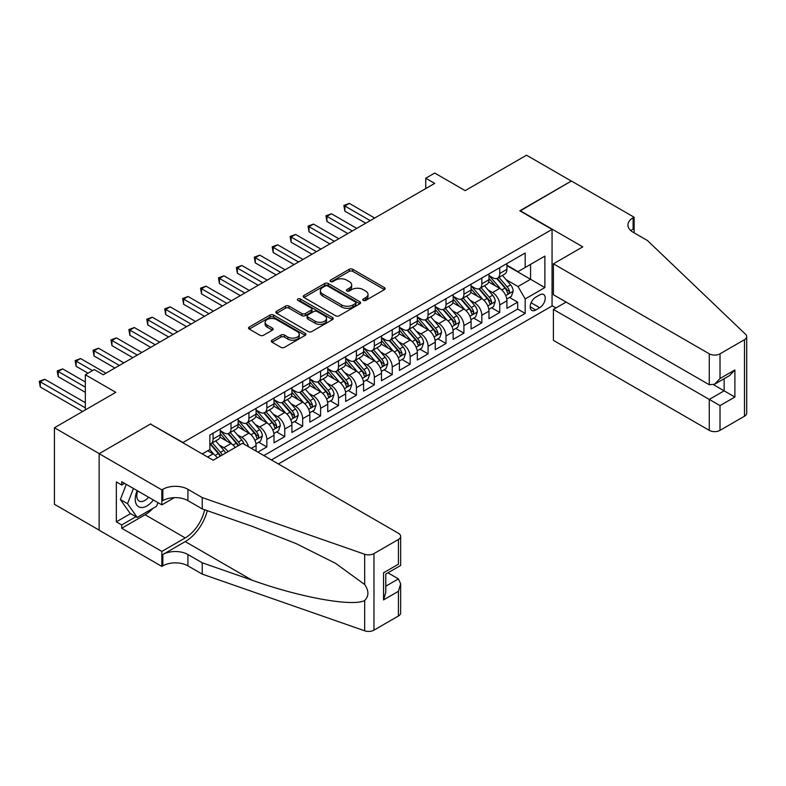 <?xml version="1.0" encoding="UTF-8"?>
<svg xmlns="http://www.w3.org/2000/svg" width="786" height="786" viewBox="0 0 786 786"><rect width="100%" height="100%" fill="white"/><g stroke="black" fill="none" stroke-linecap="round" stroke-linejoin="round"><path stroke-width="1.18" d="M363.27 300.409A1.739 1.002 0 0 0 365.736 300.409L384.423 289.621A2.486 1.434 0 0 0 385.15 288.609A2.486 1.434 0 0 0 384.423 287.597L352.767 269.313A2.486 1.434 0 0 0 349.249 269.313L330.562 280.101A1.739 1.002 0 0 0 330.051 280.818A1.739 1.002 0 0 0 330.562 281.526A1.739 1.002 0 0 0 333.028 281.526L335.445 280.13A7.958 4.598 0 0 1 346.695 280.13L349.338 281.653A7.958 4.598 0 0 1 351.666 284.905A7.958 4.598 0 0 1 349.338 288.148L346.921 289.543A1.739 1.002 0 0 0 346.41 290.26A1.739 1.002 0 0 0 346.921 290.967A1.739 1.002 0 0 0 349.377 290.967L351.794 289.572A7.958 4.598 0 0 1 363.053 289.572L365.687 291.095A7.958 4.598 0 0 1 368.025 294.347A7.958 4.598 0 0 1 365.687 297.589L363.27 298.994A1.739 1.002 0 0 0 362.759 299.702A1.739 1.002 0 0 0 363.27 300.409L363.27 298.994M272.044 340.191A2.486 1.434 0 0 0 271.317 341.203A2.486 1.434 0 0 0 272.044 342.215L280.926 347.343A2.486 1.434 0 0 0 284.444 347.343L305.194 335.367A2.486 1.434 0 0 0 305.921 334.345A2.486 1.434 0 0 0 305.194 333.333L273.538 315.058A2.486 1.434 0 0 0 270.02 315.058L249.27 327.035A2.486 1.434 0 0 0 248.543 328.057A2.486 1.434 0 0 0 249.27 329.069L259.999 335.258A2.486 1.434 0 0 0 263.516 335.258L272.398 330.13A2.486 1.434 0 0 0 273.125 329.118A2.486 1.434 0 0 0 272.398 328.106L267.073 325.031A6.652 3.842 0 0 1 265.128 322.319A6.652 3.842 0 0 1 269.234 318.772A6.652 3.842 0 0 1 276.485 319.597L297.324 331.633A6.652 3.842 0 0 1 299.27 334.345A6.652 3.842 0 0 1 295.163 337.892A6.652 3.842 0 0 1 287.912 337.066L284.444 335.062A2.486 1.434 0 0 0 280.926 335.062L272.044 340.191L272.044 342.215M150.735 424.194L182.991 442.508L552.057 229.424L519.811 210.805L571.314 181.065L526.522 155.206L465.165 190.634L434.707 173.048L425.747 178.226L434.707 183.393L103.261 374.755L94.3 369.577L85.34 374.755L85.34 409.919M150.735 423.89L99.233 453.62L54.44 427.761L115.797 392.332L85.34 374.755M335.622 315.766A2.486 1.434 0 0 0 339.139 315.766L359.89 303.789A2.486 1.434 0 0 0 360.617 302.767A2.486 1.434 0 0 0 359.89 301.755L328.234 283.481A2.486 1.434 0 0 0 324.716 283.481L303.966 295.457A2.486 1.434 0 0 0 303.239 296.479A2.486 1.434 0 0 0 303.966 297.491L335.622 315.766M298.592 300.792A1.739 1.002 0 0 1 300.36 301.038L300.36 298.965L332.537 317.544A2.486 1.434 0 0 1 333.264 318.556A2.486 1.434 0 0 1 332.537 319.578L311.787 331.554A2.486 1.434 0 0 1 308.269 331.554L276.613 313.28L276.613 311.246A2.486 1.434 0 0 0 275.886 312.268A2.486 1.434 0 0 0 276.613 313.28M276.613 311.246L285.495 306.118A2.486 1.434 0 0 1 289.012 306.118L301.853 313.535A2.486 1.434 0 0 0 305.371 313.535L311.266 310.136A2.486 1.434 0 0 0 311.993 309.114A2.486 1.434 0 0 0 311.266 308.102L297.894 300.39A1.739 1.002 0 0 1 297.383 299.672A1.739 1.002 0 0 1 298.464 298.749A1.739 1.002 0 0 1 300.36 298.965M99.144 530.118L54.44 504.307L54.44 427.761M257.877 452.127L266.837 446.949L258.682 442.243M255.165 424.391L259.665 426.985A10.139 5.856 60 0 1 266.837 439.403L274 435.267L274 442.813L284.748 436.613L276.593 431.907M273.086 414.045L277.586 416.649A10.139 5.856 60 0 1 284.748 429.058L291.92 424.921L291.92 432.467L302.669 426.267L294.514 421.561M290.997 403.709L295.497 406.303A10.139 5.856 60 0 1 302.669 418.712L309.831 414.576L309.831 422.131L320.58 415.922L312.425 411.216M308.918 393.364L313.418 395.957A10.139 5.856 60 0 1 320.58 408.366L327.752 404.23L327.752 411.785L338.501 405.576L330.346 400.87M326.829 383.018L331.328 385.612A10.139 5.856 60 0 1 338.501 398.03L345.663 393.884L345.663 401.44L356.412 395.23L348.257 390.524M344.749 372.672L349.249 375.266A10.139 5.856 60 0 1 356.412 387.685L363.584 383.548L363.584 391.094L374.333 384.894L366.178 380.188M362.66 362.326L367.16 364.93A10.139 5.856 60 0 1 374.333 377.339L381.495 373.203L381.495 380.748L392.243 374.549L384.089 369.842M380.581 351.99L385.081 354.584A10.139 5.856 60 0 1 392.243 366.993L399.416 362.857L399.416 370.412L410.164 364.203L402.01 359.497M398.492 341.645L402.992 344.239A10.139 5.856 60 0 1 410.164 356.648L417.327 352.511L417.327 360.067L428.075 353.857L419.921 349.151M416.413 331.299L420.913 333.893A10.139 5.856 60 0 1 428.075 346.312L435.248 342.175L435.248 349.721L445.996 343.511L437.841 338.805M434.324 320.953L438.824 323.547A10.139 5.856 60 0 1 445.996 335.966L453.158 331.83L453.158 339.375L463.907 333.176L455.762 328.469M452.245 310.608L456.745 313.211A10.139 5.856 60 0 1 463.907 325.62L471.079 321.484L471.079 329.029L481.828 322.83L473.673 318.124M470.156 300.272L474.656 302.865A10.139 5.856 60 0 1 481.828 315.274L488.99 311.138L488.99 318.694L499.739 312.484L499.739 304.929A10.139 5.856 -120 0 0 492.576 292.52L488.077 289.926M491.594 307.778L499.739 312.484M217.28 457.874A10.139 5.856 -120 0 0 213.085 453.886L207.71 450.781M235.201 447.529A10.139 5.856 -120 0 0 231.005 443.54L219.923 437.144M228.028 451.665A10.139 5.856 60 0 0 223.833 447.676L219.333 445.082M256.079 451.085L256.079 445.603A10.139 5.856 -120 0 0 248.916 433.194L237.834 426.798M248.494 446.713A10.139 5.856 60 0 0 241.754 437.33L237.254 434.737M274 435.267A10.139 5.856 -120 0 0 266.837 422.848L255.755 416.452M291.92 424.921A10.139 5.856 -120 0 0 284.748 412.512L273.666 406.107M309.831 414.576A10.139 5.856 -120 0 0 302.669 402.167L291.586 395.771M327.752 404.23A10.139 5.856 -120 0 0 320.58 391.821L309.497 385.425M345.663 393.884A10.139 5.856 -120 0 0 338.501 381.475L327.418 375.079M363.584 383.548A10.139 5.856 -120 0 0 356.412 371.13L345.329 364.733M381.495 373.203A10.139 5.856 -120 0 0 374.333 360.794L363.25 354.388M399.416 362.857A10.139 5.856 -120 0 0 392.243 350.448L381.161 344.052M417.327 352.511A10.139 5.856 -120 0 0 410.164 340.102L399.082 333.706M435.248 342.175A10.139 5.856 -120 0 0 428.075 329.756L416.993 323.36M453.158 331.83A10.139 5.856 -120 0 0 445.996 319.411L434.913 313.015M471.079 321.484A10.139 5.856 -120 0 0 463.907 309.075L452.824 302.669M488.99 311.138A10.139 5.856 -120 0 0 481.828 298.729L470.745 292.333M539.697 294.897L535.747 297.177A7.85 4.539 120 0 0 530.619 304.094A7.85 4.539 120 0 0 531.827 310.391A7.85 4.539 120 0 0 535.747 309.998L539.697 307.729A7.85 4.539 120 0 0 544.826 300.802A7.85 4.539 120 0 0 543.617 294.514A7.85 4.539 120 0 0 539.697 294.897M278.391 463.966L552.057 305.97L552.057 229.424M271.406 459.938L525.186 313.418L525.186 298.935L518.013 286.517L505.988 279.58M202.248 453.935L209.862 449.533L209.862 435.061L525.186 253.004L525.186 267.486L544.885 256.108L544.885 287.558L525.186 298.935M220.247 430.708L223.833 432.781A10.139 5.856 60 0 0 228.903 433.283L236.065 429.146A10.139 5.856 -120 0 0 238.168 424.509L238.168 418.712M238.168 420.372L241.754 422.436A10.139 5.856 60 0 0 246.814 422.937L253.986 418.8A10.139 5.856 -120 0 0 256.079 414.163L256.079 408.366M256.079 410.027L259.665 412.09A10.139 5.856 60 0 0 264.735 412.591L271.897 408.455A10.139 5.856 -120 0 0 274 403.817L274 398.03M274 399.681L277.586 401.754A10.139 5.856 60 0 0 282.646 402.255L289.818 398.119A10.139 5.856 -120 0 0 291.92 393.472L291.92 387.685M291.92 389.335L295.497 391.408A10.139 5.856 60 0 0 300.566 391.909L307.729 387.773A10.139 5.856 -120 0 0 309.831 383.136L309.831 377.339M309.831 378.99L313.418 381.063A10.139 5.856 60 0 0 318.477 381.564L325.65 377.427A10.139 5.856 -120 0 0 327.752 372.79L327.752 366.993M327.752 368.654L331.328 370.717A10.139 5.856 60 0 0 336.398 371.218L343.561 367.082A10.139 5.856 -120 0 0 345.663 362.444L345.663 356.648M345.663 358.308L349.249 360.371A10.139 5.856 60 0 0 354.319 360.872L361.481 356.736A10.139 5.856 -120 0 0 363.584 352.099L363.584 346.312M363.584 347.962L367.16 350.035A10.139 5.856 60 0 0 372.23 350.536L379.392 346.4A10.139 5.856 -120 0 0 381.495 341.753L381.495 335.966M381.495 337.616L385.081 339.69A10.139 5.856 60 0 0 390.151 340.191L397.313 336.054A10.139 5.856 -120 0 0 399.416 331.417L399.416 325.62M399.416 327.271L402.992 329.344A10.139 5.856 60 0 0 408.062 329.845L415.224 325.709A10.139 5.856 -120 0 0 417.327 321.071L417.327 315.274M417.327 316.935L420.913 318.998A10.139 5.856 60 0 0 425.983 319.499L433.145 315.363A10.139 5.856 -120 0 0 435.248 310.725L435.248 304.929M435.248 306.589L438.824 308.652A10.139 5.856 60 0 0 443.894 309.163L451.056 305.017A10.139 5.856 -120 0 0 453.158 300.38L453.158 294.593M453.158 296.243L456.745 298.316A10.139 5.856 60 0 0 461.814 298.818L468.977 294.681A10.139 5.856 -120 0 0 471.079 290.034L471.079 284.247M471.079 285.898L474.656 287.971A10.139 5.856 60 0 0 479.725 288.472L486.888 284.335A10.139 5.856 -120 0 0 488.99 279.698L488.99 273.901M263.88 455.585L517.66 309.075L517.66 302.138L506.911 308.348L506.911 300.792A10.139 5.856 -120 0 0 499.739 288.383L488.666 281.987M488.99 275.552L492.576 277.625A10.139 5.856 -120 0 0 497.646 278.126A10.139 5.856 -120 0 0 499.739 273.489L499.739 267.692M497.646 278.126L504.808 273.99A10.139 5.856 -120 0 0 506.911 269.352L506.911 263.556M213.085 433.194L213.085 438.991A10.139 5.856 60 0 1 210.982 443.628A10.139 5.856 60 0 1 209.862 444.041M210.982 443.628L218.154 439.492A10.139 5.856 -120 0 0 220.247 434.855L220.247 429.058M231.005 422.848L231.005 428.645A10.139 5.856 60 0 1 228.903 433.283M248.916 412.503L248.916 418.299A10.139 5.856 60 0 1 246.814 422.937M266.837 402.167L266.837 407.954A10.139 5.856 60 0 1 264.735 412.591M284.748 391.821L284.748 397.608A10.139 5.856 60 0 1 282.646 402.255M302.669 381.475L302.669 387.272A10.139 5.856 60 0 1 300.566 391.909M320.58 371.13L320.58 376.926A10.139 5.856 60 0 1 318.477 381.564M338.501 360.784L338.501 366.581A10.139 5.856 60 0 1 336.398 371.218M356.412 350.448L356.412 356.235A10.139 5.856 60 0 1 354.319 360.872M374.333 340.102L374.333 345.889A10.139 5.856 60 0 1 372.23 350.536M392.243 329.756L392.243 335.553A10.139 5.856 60 0 1 390.151 340.191M410.164 319.411L410.164 325.208A10.139 5.856 60 0 1 408.062 329.845M428.075 309.075L428.075 314.862A10.139 5.856 60 0 1 425.983 319.499M445.996 298.729L445.996 304.516A10.139 5.856 60 0 1 443.894 309.163M463.907 288.383L463.907 294.18A10.139 5.856 60 0 1 461.814 298.818M481.828 278.038L481.828 283.834A10.139 5.856 60 0 1 479.725 288.472M481.828 315.274L481.828 322.83M463.907 325.62L463.907 333.176M445.996 335.966L445.996 343.511M428.075 346.312L428.075 353.857M410.164 356.648L410.164 364.203M392.243 366.993L392.243 374.549M374.333 377.339L374.333 384.894M356.412 387.685L356.412 395.23M338.501 398.03L338.501 405.576M320.58 408.366L320.58 415.922M302.669 418.712L302.669 426.267M284.748 429.058L284.748 436.613M266.837 439.403L266.837 446.949M518.013 286.517L530.56 279.285L530.56 264.381L544.885 256.108M506.911 265.629L544.885 287.558M506.911 265.216L518.013 271.622L525.186 267.486M425.747 178.226L425.747 188.561M509.505 297.432L517.66 302.138M517.66 309.075L525.186 313.418M363.967 300.655L365.687 299.663A7.958 4.598 0 0 0 368.025 296.41L368.025 294.347M351.666 284.905L351.666 286.969A7.958 4.598 0 0 1 349.338 290.221L347.609 291.213M384.423 287.597L384.423 289.621L352.767 271.386A2.486 1.434 0 0 0 349.249 271.386L331.26 281.771M359.85 303.809L328.234 285.554A2.486 1.434 0 0 0 324.716 285.554L303.995 297.511L303.966 295.457M355.488 303.484A1.739 1.002 0 0 0 355.999 302.767A1.739 1.002 0 0 0 355.488 302.06L327.703 286.016A1.739 1.002 0 0 0 325.247 286.016L322.692 287.489A7.958 4.598 0 0 0 320.364 290.741A7.958 4.598 0 0 0 322.692 293.993L341.684 304.958A7.958 4.598 0 0 0 352.943 304.958L355.488 303.484L355.488 305.548A1.739 1.002 0 0 0 355.999 304.84L355.999 302.767M320.364 290.741L320.364 292.805A7.958 4.598 0 0 0 322.692 296.057L322.692 293.993M355.488 305.548L352.943 307.021A7.958 4.598 0 0 1 341.684 307.021L322.692 296.057M276.652 313.3L285.495 308.191L285.495 306.118M311.993 309.114L311.993 311.187A2.486 1.434 0 0 1 311.266 312.199L305.371 315.599A2.486 1.434 0 0 1 301.853 315.599L289.012 308.191A2.486 1.434 0 0 0 285.495 308.191M300.36 301.038L332.507 319.597M315.176 321.228A6.652 3.842 0 0 0 322.427 322.054A6.652 3.842 0 0 0 326.534 318.507A6.652 3.842 0 0 0 324.579 315.795L317.239 311.551A2.486 1.434 0 0 0 313.722 311.551L307.837 314.96A2.486 1.434 0 0 0 307.1 315.972A2.486 1.434 0 0 0 307.837 316.984L315.176 321.228L315.176 323.292A6.652 3.842 0 0 0 322.427 324.127A6.652 3.842 0 0 0 326.534 320.58L326.534 318.507M307.1 315.972L307.1 318.035A2.486 1.434 0 0 0 307.837 319.057L307.837 316.984M315.176 323.292L307.837 319.057M299.27 334.345L299.27 336.418A6.652 3.842 0 0 1 295.163 339.965A6.652 3.842 0 0 1 287.912 339.13L284.444 337.125A2.486 1.434 0 0 0 280.926 337.125L272.074 342.234M265.128 322.319L265.128 324.382A6.652 3.842 0 0 0 267.073 327.104L267.073 325.031M272.369 330.149L267.073 327.104M305.165 335.386L273.538 317.122A2.486 1.434 0 0 0 270.02 317.122L249.309 329.088M506.754 299.024L511.391 296.351L513.179 291.174A6.71 3.881 -120 0 0 510.566 284.876L502.382 275.395M500.741 289.042L491.024 277.802A19.385 11.191 -120 0 0 488.99 275.67M495.416 285.888L489.983 279.6A16.093 9.285 -120 0 0 488.99 278.519M374.686 218.046L349.338 203.407L344.858 205.991L344.858 211.169L365.726 223.214M496.732 278.49L505.005 288.079A6.71 3.881 60 0 1 507.402 292.706C508.414 294.052 509.132 293.64 509.554 291.459A6.71 3.881 -120 0 0 507.157 286.841L498.972 277.36M497.214 278.332L506.115 288.639A3.419 1.975 60 0 1 506.97 289.975L509.554 291.459M507.402 292.706L507.894 293.502M344.858 211.169L343.875 205.431L370.206 220.63M343.875 205.431L349.338 203.407M137.196 490.651A16.467 9.511 120 0 0 141.067 507.52A16.467 9.511 120 0 0 153.349 499.975M137.746 490.965A11.279 6.514 120 0 0 139.132 501.055A11.279 6.514 120 0 0 140.782 501.566A11.279 6.514 120 0 0 148.554 497.204M157.966 502.637L156.561 506.272L137.216 517.443L130.044 513.307L120.376 499.542L126.281 484.343M137.216 517.443L127.538 503.688L133.443 488.479M120.376 499.542L127.538 503.688M566.117 302.089L553.403 309.429L553.403 340.358L709.267 430.355L709.267 399.426L724.142 390.839L724.142 378.724M553.403 309.429L720.015 405.625L720.015 430.355L744.47 416.236L744.47 339.69A7.605 4.392 0 0 0 746.7 336.585A7.605 4.392 0 0 0 745.6 334.315L647.458 240.545L633.123 232.273A17.734 10.238 180 0 1 627.935 225.032A17.734 10.238 180 0 1 633.123 217.791L634.115 217.221L571.402 181.016L520.077 210.962M520.077 210.648L582.78 246.853L553.403 263.821L709.267 353.808A7.605 4.392 0 0 0 720.015 353.808L744.47 339.69M634.115 217.221L634.115 232.214L633.575 232.528M552.057 305.656L555.997 307.935M553.403 263.821L553.403 294.74L709.267 384.737L709.267 353.808M746.7 336.585L746.7 413.131A7.605 4.392 180 0 1 744.47 416.236M720.015 430.355A7.605 4.392 180 0 1 709.267 430.355M630.893 230.691A17.734 10.238 180 0 1 633.123 229.109L633.123 217.791M713.57 384.737L734.89 397.048L720.015 405.625M720.015 353.808L720.015 378.528L714.641 384.207L709.267 384.737M720.015 378.528L734.89 369.941L729.516 375.62L714.641 384.207M242.56 443.284L398.423 533.272A7.605 4.392 -0 0 1 400.654 536.376A7.605 4.392 -0 0 1 398.423 539.471L373.969 553.599L373.969 630.136A7.605 4.392 180 0 1 364.665 630.794L202.248 574.124L187.913 565.851A17.734 10.238 -0 0 0 162.83 565.851L161.847 566.421L99.144 530.216L99.144 453.679L150.47 424.037L213.173 460.242L242.56 443.284M202.248 574.124L202.248 562.805L252.051 580.176C299.653 597.331 352.826 606.939 364.665 600.524C368.978 596.102 368.978 590.767 364.665 584.519L335.445 563.267L296.135 543.617L252.051 526.286L202.248 508.915L187.913 500.633A17.734 10.238 -0 0 0 162.83 500.633L162.83 489.305L161.847 489.875L99.144 453.679M202.248 508.915L202.248 497.587L187.913 489.305A17.734 10.238 -0 0 0 162.83 489.305M252.051 580.176L185.221 541.593L162.83 554.523A17.734 10.238 -0 0 1 187.913 554.523L202.248 562.805M398.423 616.018L398.423 591.298L400.654 583.811L400.654 612.913A7.605 4.392 180 0 1 398.423 616.018L373.969 630.136M364.665 584.519L364.665 554.248L202.248 497.587M152.995 508.336A28.502 16.457 -60 0 1 145.096 514.751L121.712 528.251L121.712 524.94L135.958 516.716M124.581 483.361L121.712 485.021L116.338 481.916L116.338 521.845L121.712 524.94M121.712 485.021L121.712 481.71L161.847 504.877L161.847 489.875M161.847 566.421L161.847 551.428L185.221 537.929A28.502 16.457 120 0 0 204.635 509.741M121.712 528.251L161.847 551.428M387.93 572.827L398.423 578.889L400.654 583.811M185.221 541.593A33.002 19.051 120 0 0 207.298 510.674M174.354 497.656L161.847 504.877M364.665 554.248A7.605 4.392 -0 0 0 373.969 553.599M116.338 521.845L130.584 513.612M398.423 591.298L383.558 599.885L385.779 592.389L385.779 574.065L400.654 565.488L400.654 536.376M383.558 599.885L383.558 572.788C386.457 574.458 386.457 574.458 383.558 572.788L398.423 564.201C401.322 565.871 401.322 565.871 398.423 564.201L398.423 539.471M488.843 309.36L493.47 306.687L495.259 301.519A6.71 3.881 -120 0 0 492.645 295.212L484.461 285.74M482.82 299.378L473.113 288.138A19.385 11.191 -120 0 0 471.079 286.016M477.495 296.224L472.072 289.946A16.093 9.285 -120 0 0 471.079 288.865M356.775 228.392L331.417 213.753L326.937 216.337L326.937 221.514L347.815 233.56M478.812 288.835L487.094 298.425A6.71 3.881 60 0 1 489.491 303.042C490.493 304.398 491.211 303.986 491.633 301.804A6.71 3.881 -120 0 0 489.246 297.177L481.061 287.705M479.303 288.678L488.194 298.975A3.419 1.975 60 0 1 489.059 300.321L491.633 301.804M489.491 303.042L489.973 303.838M326.937 221.514L325.954 215.767L352.295 230.976M325.954 215.767L331.417 213.753M470.922 319.705L475.55 317.033L477.348 311.865A6.71 3.881 -120 0 0 474.734 305.558L466.54 296.086M464.909 309.723L455.192 298.484A19.385 11.191 -120 0 0 453.158 296.351M459.584 306.569L454.151 300.281A16.093 9.285 -120 0 0 453.158 299.201M338.854 238.738L313.506 224.098L309.026 226.682L309.026 231.85L329.894 243.906M460.901 299.181L469.173 308.76A6.71 3.881 60 0 1 471.571 313.388C472.583 314.744 473.3 314.331 473.722 312.15A6.71 3.881 -120 0 0 471.325 307.523L463.141 298.051M461.382 299.024L470.283 309.32A3.419 1.975 60 0 1 471.138 310.657L473.722 312.15M471.571 313.388L472.062 314.184M309.026 231.85L308.043 226.113L334.374 241.322M308.043 226.113L313.506 224.098M453.011 330.051L457.639 327.379L459.427 322.211A6.71 3.881 -120 0 0 456.813 315.903L448.629 306.422M446.988 320.069L437.281 308.829A19.385 11.191 -120 0 0 435.248 306.697M441.663 316.915L436.23 310.627A16.093 9.285 -120 0 0 435.248 309.546M320.943 249.074L295.585 234.444L291.105 237.028L291.105 242.196L311.983 254.251M442.98 309.527L451.262 319.106A6.71 3.881 60 0 1 453.65 323.734C454.662 325.08 455.379 324.667 455.801 322.496A6.71 3.881 -120 0 0 453.414 317.868L445.23 308.387M443.471 309.37L452.363 319.666A3.419 1.975 60 0 1 453.227 321.002L455.801 322.496M453.65 323.734L454.141 324.53M291.105 242.196L290.122 236.458L316.463 251.667M290.122 236.458L295.585 234.444M435.09 340.397L439.718 337.725L441.516 332.547A6.71 3.881 -120 0 0 438.902 326.249L430.708 316.768M429.077 330.415L419.36 319.175A19.385 11.191 -120 0 0 417.327 317.043M423.752 327.261L418.319 320.973A16.093 9.285 -120 0 0 417.327 319.892M303.023 259.419L277.674 244.78L273.194 247.374L273.194 252.542L294.062 264.597M425.069 319.863L433.341 329.452A6.71 3.881 60 0 1 435.739 334.079C436.751 335.425 437.468 335.013 437.89 332.842A6.71 3.881 -120 0 0 435.493 328.214L427.309 318.733M425.55 319.705L434.452 330.012A3.419 1.975 60 0 1 435.306 331.348L437.89 332.842M435.739 334.079L436.23 334.875M273.194 252.542L272.211 246.804L298.542 262.003M272.211 246.804L277.674 244.78M417.179 350.743L421.807 348.07L423.595 342.893A6.71 3.881 -120 0 0 420.982 336.595L412.797 327.114M411.157 340.76L401.45 329.521A19.385 11.191 -120 0 0 399.416 327.389M405.831 337.607L400.398 331.319A16.093 9.285 -120 0 0 399.416 330.238M285.102 269.765L259.753 255.126L255.273 257.71L255.273 262.888L276.151 274.933M407.148 330.208L415.43 339.798A6.71 3.881 60 0 1 417.818 344.425C418.83 345.771 419.547 345.359 419.97 343.177A6.71 3.881 -120 0 0 417.582 338.56L409.388 329.079M407.639 330.051L416.531 340.358A3.419 1.975 60 0 1 417.395 341.694L419.97 343.177M417.818 344.425L418.309 345.221M255.273 262.888L254.291 257.15L280.631 272.349M254.291 257.15L259.753 255.126M399.259 361.079L403.886 358.406L405.684 353.238A6.71 3.881 -120 0 0 403.071 346.931L394.877 337.459M393.246 351.096L383.529 339.857A19.385 11.191 -120 0 0 381.495 337.734M387.92 347.943L382.487 341.664A16.093 9.285 -120 0 0 381.495 340.584M267.191 280.111L241.842 265.471L237.362 268.055L237.362 273.233L258.23 285.279M389.237 340.554L397.51 350.143A6.71 3.881 60 0 1 399.907 354.761C400.919 356.117 401.636 355.704 402.059 353.523A6.71 3.881 -120 0 0 399.661 348.896L391.477 339.424M389.718 340.397L398.62 350.694A3.419 1.975 60 0 1 399.475 352.04L402.059 353.523M399.907 354.761L400.398 355.557M237.362 273.233L236.38 267.486L262.711 282.695M236.38 267.486L241.842 265.471M381.348 371.424L385.975 368.752L387.763 363.584A6.71 3.881 -120 0 0 385.15 357.276L376.966 347.795M375.325 361.442L365.618 350.202A19.385 11.191 -120 0 0 363.584 348.07M370 358.288L364.566 352A16.093 9.285 -120 0 0 363.584 350.92M249.27 290.456L223.922 275.817L219.441 278.401L219.441 283.569L240.32 295.624M371.316 350.9L379.599 360.479A6.71 3.881 60 0 1 381.986 365.107C382.998 366.463 383.715 366.05 384.138 363.869A6.71 3.881 -120 0 0 381.75 359.241L373.556 349.77M371.807 350.743L380.699 361.039A3.419 1.975 60 0 1 381.564 362.375L384.138 363.869M381.986 365.107L382.477 365.903M219.441 283.569L218.459 277.831L244.8 293.04M218.459 277.831L223.922 275.817M363.427 381.77L368.054 379.098L369.852 373.93A6.71 3.881 -120 0 0 367.239 367.622L359.045 358.141M357.404 371.788L347.697 360.548A19.385 11.191 -120 0 0 345.663 358.416M352.089 368.634L346.655 362.346A16.093 9.285 -120 0 0 345.663 361.265M231.359 300.792L206.011 286.163L201.53 288.747L201.53 293.915L222.399 305.97M353.405 361.246L361.678 370.825A6.71 3.881 60 0 1 364.075 375.453C365.087 376.799 365.804 376.386 366.227 374.215A6.71 3.881 -120 0 0 363.83 369.587L355.645 360.106M353.887 361.088L362.788 371.385A3.419 1.975 60 0 1 363.643 372.721L366.227 374.215M364.075 375.453L364.566 376.248M201.53 293.915L200.548 288.177L226.879 303.386M200.548 288.177L206.011 286.163M345.516 392.116L350.143 389.443L351.932 384.266A6.71 3.881 -120 0 0 349.318 377.968L341.134 368.487M339.493 382.134L329.786 370.894A19.385 11.191 -120 0 0 327.752 368.762M334.168 378.98L328.735 372.692A16.093 9.285 -120 0 0 327.752 371.611M213.438 311.138L188.09 296.499L183.61 299.093L183.61 304.261L204.488 316.316M335.484 371.582L343.767 381.171A6.71 3.881 60 0 1 346.154 385.798C347.166 387.144 347.884 386.732 348.306 384.55A6.71 3.881 -120 0 0 345.919 379.933L337.725 370.452M335.976 371.424L344.867 381.731A3.419 1.975 60 0 1 345.732 383.067L348.306 384.55M346.154 385.798L346.646 386.594M183.61 304.261L182.627 298.523L208.968 313.722M182.627 298.523L188.09 296.499M327.595 402.461L332.223 399.789L334.021 394.611A6.71 3.881 -120 0 0 331.407 388.304L323.213 378.832M321.572 392.479L311.865 381.239A19.385 11.191 -120 0 0 309.831 379.107M316.257 389.325L310.824 383.037A16.093 9.285 -120 0 0 309.831 381.957M195.527 321.484L170.179 306.845L165.699 309.429L165.699 314.606L186.567 326.652M317.573 381.927L325.846 391.516A6.71 3.881 60 0 1 328.243 396.144C329.255 397.49 329.973 397.077 330.395 394.896A6.71 3.881 -120 0 0 327.998 390.278L319.814 380.797M318.055 381.77L326.956 392.076A3.419 1.975 60 0 1 327.811 393.413L330.395 394.896M328.243 396.144L328.735 396.94M165.699 314.606L164.716 308.869L191.047 324.068M164.716 308.869L170.179 306.845M309.684 412.797L314.312 410.125L316.1 404.957A6.71 3.881 -120 0 0 313.486 398.649L305.302 389.178M303.661 402.815L293.954 391.575A19.385 11.191 -120 0 0 291.92 389.453M298.336 399.661L292.903 393.383A16.093 9.285 -120 0 0 291.92 392.293M177.607 331.83L152.258 317.19L147.778 319.774L147.778 324.952L168.656 336.998M299.653 392.273L307.935 401.862A6.71 3.881 60 0 1 310.323 406.48C311.335 407.836 312.052 407.423 312.474 405.242A6.71 3.881 -120 0 0 310.087 400.614L301.893 391.143M300.144 392.116L309.036 402.412A3.419 1.975 60 0 1 309.9 403.758L312.474 405.242M310.323 406.48L310.814 407.276M147.778 324.952L146.795 319.204L173.136 334.414M146.795 319.204L152.258 317.19M291.763 423.143L296.391 420.471L298.189 415.303A6.71 3.881 -120 0 0 295.575 408.995L287.381 399.514M285.74 413.161L276.033 401.921A19.385 11.191 -120 0 0 274 399.789M280.425 410.007L274.992 403.719A16.093 9.285 -120 0 0 274 402.638M159.696 342.165L134.347 327.536L129.867 330.12L129.867 335.288L150.735 347.343M281.742 402.619L290.014 412.198A6.71 3.881 60 0 1 292.412 416.826C293.424 418.181 294.141 417.769 294.563 415.588A6.71 3.881 -120 0 0 292.166 410.96L283.982 401.479M282.223 402.461L291.125 412.758A3.419 1.975 60 0 1 291.979 414.094L294.563 415.588M292.412 416.826L292.903 417.621M129.867 335.288L128.884 329.55L155.215 344.759M128.884 329.55L134.347 327.536M273.852 433.489L278.48 430.816L280.268 425.648A6.71 3.881 -120 0 0 277.655 419.341L269.47 409.86M267.83 423.507L258.122 412.267A19.385 11.191 -120 0 0 256.079 410.135M262.504 420.353L257.071 414.065A16.093 9.285 -120 0 0 256.079 412.984M141.775 352.511L116.426 337.882L111.946 340.466L111.946 345.634L132.824 357.689M263.821 412.964L272.103 422.544A6.71 3.881 60 0 1 274.491 427.171C275.503 428.517 276.22 428.105 276.643 425.933A6.71 3.881 -120 0 0 274.255 421.306L266.061 411.825M264.312 412.807L273.204 423.104A3.419 1.975 60 0 1 274.068 424.44L276.643 425.933M274.491 427.171L274.982 427.967M111.946 345.634L110.964 339.896L137.304 355.095M110.964 339.896L116.426 337.882M255.931 443.835L260.559 441.162L262.357 435.984A6.71 3.881 -120 0 0 259.744 429.687L251.549 420.205M249.909 433.852L240.202 422.613A19.385 11.191 -120 0 0 238.168 420.481M244.593 430.699L239.16 424.411A16.093 9.285 -120 0 0 238.168 423.33M123.864 362.857L98.515 348.218L94.035 350.811L94.035 355.979L114.903 368.025M245.91 423.3L254.183 432.89A6.71 3.881 60 0 1 256.58 437.517C257.592 438.863 258.309 438.45 258.732 436.269A6.71 3.881 -120 0 0 256.334 431.652L248.15 422.17M246.391 423.143L255.293 433.45A3.419 1.975 60 0 1 256.148 434.786L258.732 436.269M256.58 437.517L257.071 438.313M94.035 355.979L93.053 350.242L119.384 365.441M93.053 350.242L98.515 348.218M244.082 444.159A6.71 3.881 -120 0 0 241.823 440.022L233.639 430.551M231.998 444.198L222.291 432.958A19.385 11.191 -120 0 0 220.247 430.826M226.673 441.044L221.239 434.756A16.093 9.285 -120 0 0 220.247 433.675M105.943 373.203L80.594 358.563L76.114 361.147L76.114 366.325L88.032 373.203M240.133 444.68A6.71 3.881 -120 0 0 238.423 441.987L230.229 432.516M228.48 433.489L237.372 443.795A3.419 1.975 60 0 1 238.237 445.131L238.797 445.456M227.989 433.646L236.272 443.235A6.71 3.881 60 0 1 237.991 445.917M76.114 366.325L75.132 360.587L92.512 370.619M75.132 360.587L80.594 358.563M225.621 453.05A6.71 3.881 -120 0 0 223.902 450.368L215.718 440.897M214.077 454.534L209.793 449.572M208.762 451.38L208.064 450.575M85.34 381.996L62.684 368.909L58.203 371.493L58.203 376.671L85.34 392.342M222.222 455.015A6.71 3.881 -120 0 0 220.502 452.333L212.318 442.862M210.56 443.835L219.461 454.131A3.419 1.975 60 0 1 220.316 455.477L220.876 455.792M210.068 443.992L218.351 453.581A6.71 3.881 60 0 1 220.07 456.263M58.203 376.671L57.221 370.923L85.34 387.164M57.221 370.923L62.684 368.909M85.34 402.678L44.763 379.255L40.282 381.839L40.282 387.007L82.658 411.471M40.282 387.007L39.3 381.269L85.34 407.855M39.3 381.269L44.763 379.255M207.622 457.039L213.085 453.886M223.833 447.676L231.005 443.54M241.754 437.33L248.916 433.194M259.665 426.985L266.837 422.848M277.586 416.649L284.748 412.512M295.497 406.303L302.669 402.167M313.418 395.957L320.58 391.821M331.328 385.612L338.501 381.475M349.249 375.266L356.412 371.13M367.16 364.93L374.333 360.794M385.081 354.584L392.243 350.448M402.992 344.239L410.164 340.102M420.913 333.893L428.075 329.756M438.824 323.547L445.996 319.411M456.745 313.211L463.907 309.075M474.656 302.865L481.828 298.729M492.576 292.52L499.739 288.383M499.739 273.489L506.911 269.352M213.085 438.991L220.247 434.855M231.005 428.645L238.168 424.509M248.916 418.299L256.079 414.163M266.837 407.954L274 403.817M284.748 397.608L291.92 393.472M302.669 387.272L309.831 383.136M320.58 376.926L327.752 372.79M338.501 366.581L345.663 362.444M356.412 356.235L363.584 352.099M374.333 345.889L381.495 341.753M392.243 335.553L399.416 331.417M410.164 325.208L417.327 321.071M428.075 314.862L435.248 310.725M445.996 304.516L453.158 300.38M463.907 294.18L471.079 290.034M481.828 283.834L488.99 279.698M499.739 304.929L506.911 300.792M251.333 448.344L256.079 445.603M531.1 302.767L539.697 307.729M530.196 306.795L535.747 309.998M365.687 299.663L365.687 297.589M346.921 290.967L346.921 289.543M349.338 290.221L349.338 288.148M330.562 281.526L330.562 280.101M349.249 271.386L349.249 269.313M352.767 271.386L352.767 269.313M324.716 285.554L324.716 283.481M328.234 285.554L328.234 283.481M359.89 303.789L359.89 301.755M341.684 307.021L341.684 304.958M352.943 307.021L352.943 304.958M289.012 308.191L289.012 306.118M301.853 315.599L301.853 313.535M305.371 315.599L305.371 313.535M311.266 312.199L311.266 310.136M332.537 319.578L332.537 317.544M280.926 337.125L280.926 335.062M284.444 337.125L284.444 335.062M287.912 339.13L287.912 337.066M272.398 330.13L272.398 328.106M249.27 329.069L249.27 327.035M270.02 317.122L270.02 315.058M273.538 317.122L273.538 315.058M305.194 335.367L305.194 333.333M505.732 295.575L513.13 291.301M491.024 277.802L491.948 277.262M507.157 286.841L510.566 284.876M501.802 289.926L505.005 288.079M734.89 369.941L734.89 397.048M187.913 500.633L187.913 489.305M187.913 554.523L187.913 565.851M364.665 630.794L364.665 600.524M162.83 554.523L162.83 565.851M145.096 514.751L185.221 537.929M385.779 586.189L398.423 578.889M487.821 305.921L495.219 301.647M473.113 288.138L474.037 287.607M489.246 297.177L492.645 295.212M483.891 300.272L487.094 298.425M469.9 316.267L477.299 311.993M455.192 298.484L456.116 297.953M471.325 307.523L474.734 305.558M465.97 310.617L469.173 308.76M451.989 326.612L459.388 322.339M437.281 308.829L438.205 308.299M453.414 317.868L456.813 315.903M448.059 320.953L451.262 319.106M434.069 336.948L441.467 332.684M419.36 319.175L420.284 318.644M435.493 328.214L438.902 326.249M430.139 331.299L433.341 329.452M416.158 347.294L423.556 343.02M401.45 329.521L402.373 328.98M417.582 338.56L420.982 336.595M412.228 341.645L415.43 339.798M398.237 357.64L405.635 353.366M383.529 339.857L384.452 339.326M399.661 348.896L403.071 346.931M394.307 351.99L397.51 350.143M380.326 367.986L387.724 363.712M365.618 350.202L366.541 349.672M381.75 359.241L385.15 357.276M376.396 362.336L379.599 360.479M362.405 378.331L369.803 374.057M347.697 360.548L348.62 360.017M363.83 369.587L367.239 367.622M358.475 372.672L361.678 370.825M344.484 388.667L351.892 384.403M329.786 370.894L330.71 370.363M345.919 379.933L349.318 377.968M340.564 383.018L343.767 381.171M326.573 399.013L333.971 394.739M311.865 381.239L312.789 380.699M327.998 390.278L331.407 388.304M322.643 393.364L325.846 391.516M308.652 409.359L316.06 405.085M293.954 391.575L294.878 391.045M310.087 400.614L313.486 398.649M304.732 403.709L307.935 401.862M290.741 419.704L298.14 415.43M276.033 401.921L276.957 401.391M292.166 410.96L295.575 408.995M286.811 414.055L290.014 412.198M272.821 430.05L280.229 425.776M258.122 412.267L259.046 411.736M274.255 421.306L277.655 419.341M268.9 424.391L272.103 422.544M254.91 440.386L262.308 436.122M240.202 422.613L241.125 422.082M256.334 431.652L259.744 429.687M250.98 434.737L254.183 432.89M222.291 432.958L223.214 432.418M238.423 441.987L241.823 440.022M233.069 445.082L236.272 443.235M220.502 452.333L223.902 450.368M215.148 455.428L218.351 453.581"/></g></svg>
